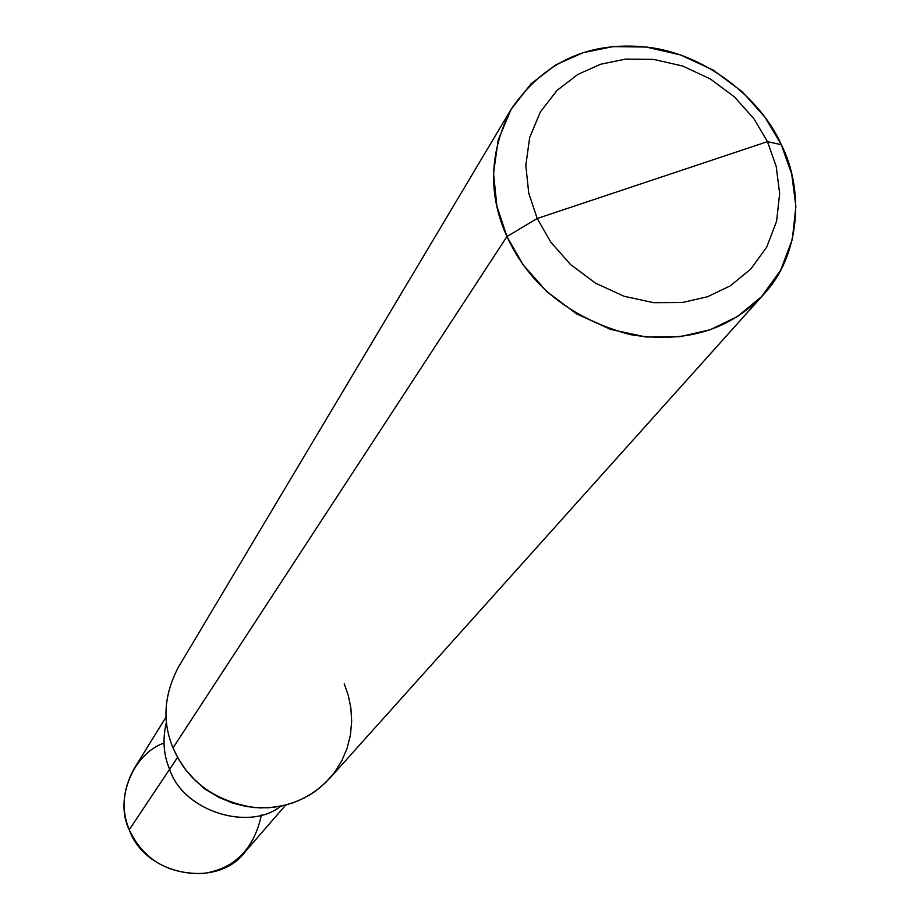 <?xml version="1.0" encoding="UTF-8"?>
<svg xmlns="http://www.w3.org/2000/svg" width="920" height="920" viewBox="0 0 920 920"><rect width="100%" height="100%" fill="white"/><g stroke="black" fill="none" stroke-linecap="round" stroke-linejoin="round"><path stroke-width="1.38" d="M285.706 805.046L245.697 851.138C218.419 889.502 145.268 875.943 129.237 829.771L169.613 769.269C163.438 754.837 162.392 739.059 166.451 721.935C162.392 739.059 163.438 754.837 169.613 769.269L169.613 769.269C183.057 811.268 249.078 831.783 280.887 806.15C249.078 831.783 183.057 811.268 169.613 769.269L129.237 829.771C143.554 859.924 168.348 874.494 203.596 873.459C234.818 868.537 254.092 848.987 261.43 814.809M163.967 743.095C132.652 753.802 114.367 800.101 129.237 829.771C121.095 810.014 122.67 789.728 133.963 768.913L166.071 717.013M763.738 294.308L329.464 778.607L319.815 787.831L309.223 795.259L298.115 800.871L286.499 804.839L273.792 807.288L260.245 807.921L246.261 806.518L232.3 802.976L218.856 797.329L206.425 789.774L195.419 780.62L186.105 770.293L178.641 759.23L173.029 747.856L506.943 236.532L496.892 206.172L493.522 173.213L498.191 140.035L511.072 109.411L531.012 83.823L555.875 64.802L583.13 52.693L612.95 46.621L646.139 47.023L680.512 54.912L713.402 70.219L742.221 91.724L765.106 117.346L781.333 144.716L767.464 141.645L753.836 118.599L734.562 97.025L710.297 78.913L682.606 66.021L653.66 59.409L625.761 59.087L600.702 64.227L577.841 74.428L557.014 90.448L540.351 111.952L529.644 137.655L525.826 165.473L528.724 193.085L537.211 218.5L528.724 193.085L525.826 165.473L529.644 137.655L540.351 111.952L557.014 90.448L577.841 74.428L600.702 64.227L625.761 59.087L653.66 59.409L682.606 66.021L710.297 78.913L734.562 97.025L753.836 118.599L767.464 141.645L537.211 218.5L550.908 242.27L570.584 264.558L595.528 283.188L624.07 296.274L653.786 302.703L682.249 302.53L707.549 296.746L730.353 285.809L750.777 269.077L766.751 247.054L776.618 221.156L779.654 193.522L776.192 166.405L767.464 141.645L781.333 144.716L791.729 174.156L795.88 206.413L792.338 239.338L780.643 270.227L761.668 296.55L737.38 316.584L710.217 329.728L680.041 336.72L646.07 337.019L610.581 329.394L576.495 313.812L546.71 291.559L523.25 264.937L506.943 236.532C529.609 285.683 570.63 318.366 630.028 334.581C685.296 343.666 729.87 330.234 763.738 294.308C800.803 255.001 804.011 189.117 781.333 144.716C760.955 98.245 704.927 53.394 646.576 47.081C588.915 41.136 543.892 61.674 511.497 108.686C489.302 151.478 487.784 194.097 506.943 236.532L537.211 218.5L767.464 141.645L776.192 166.405L779.654 193.522L776.618 221.156L766.751 247.054L750.777 269.077L730.353 285.809L707.549 296.746L682.249 302.53L653.786 302.703L624.07 296.274L595.528 283.188L570.584 264.558L550.908 242.27L537.211 218.5L506.943 236.532L173.029 747.856C187.427 781.252 214.555 801.17 254.414 807.587L268.168 807.794L281.233 806.081L293.296 802.734L304.509 797.881L315.353 791.246L325.438 782.805L334.339 772.662L341.653 761.047L347.093 748.339L350.44 734.953L351.681 721.383L350.899 708.089L348.312 695.439L344.218 683.767M169.625 769.269C183.057 811.233 249.044 831.76 280.841 806.161C249.044 831.76 183.057 811.233 169.625 769.269L177.583 757.344L169.625 769.269C163.461 754.848 162.403 739.082 166.451 721.981C162.403 739.082 163.461 754.848 169.625 769.269M192.602 777.803L204.953 789.107L219.765 797.789L204.953 789.107L192.602 777.803M172.948 747.638L173.029 747.856C162.127 721.751 163.875 694.922 178.296 667.368L511.497 108.686"/></g></svg>
